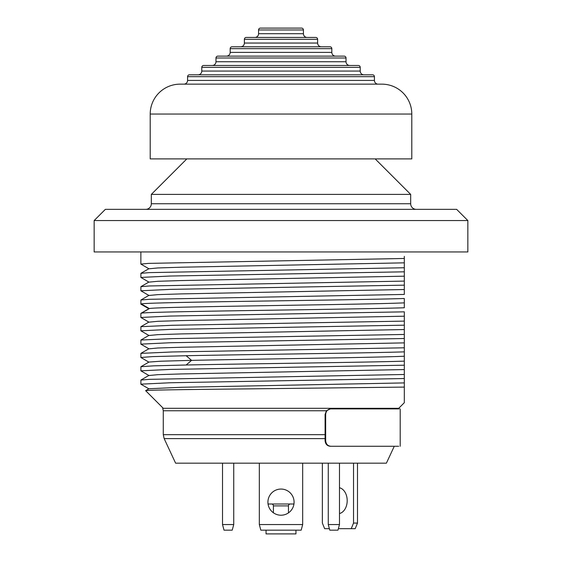 <?xml version="1.0" encoding="UTF-8"?>
<svg xmlns="http://www.w3.org/2000/svg" width="562" height="562" viewBox="0 0 562 562"><rect width="100%" height="100%" fill="white"/><g stroke="black" fill="none" stroke-linecap="round" stroke-linejoin="round"><path stroke-width="0.84" d="M150.209 114.051L150.209 158.891L411.791 158.891L411.791 114.051A29.898 29.898 0 0 0 381.9 84.152L180.1 84.152A29.898 29.898 0 0 0 150.209 114.051L411.791 114.051M374.425 80.415L187.575 80.415L187.575 76.678A1.869 1.869 0 0 1 189.443 74.809L372.557 74.809A1.869 1.869 0 0 1 374.425 76.678L374.425 80.415A3.737 3.737 0 0 0 378.163 84.152M187.575 80.415A3.737 3.737 0 0 1 183.837 84.152M360.221 71.072L201.779 71.072L201.779 67.342A1.869 1.869 0 0 1 203.648 65.473L358.352 65.473A1.869 1.869 0 0 1 360.221 67.342L360.221 71.072A3.737 3.737 0 0 0 363.958 74.809M201.779 71.072A3.737 3.737 0 0 1 198.042 74.809M346.023 61.736L215.977 61.736L215.977 57.998A1.869 1.869 0 0 1 217.845 56.13L344.155 56.13A1.869 1.869 0 0 1 346.023 57.998L346.023 61.736A3.737 3.737 0 0 0 349.761 65.473M215.977 61.736A3.737 3.737 0 0 1 212.239 65.473M329.957 46.786L232.043 46.786L329.957 46.786A1.869 1.869 0 0 1 331.826 48.655L331.826 52.392A3.737 3.737 0 0 0 335.563 56.13M331.826 52.392L230.174 52.392A3.737 3.737 0 0 1 226.437 56.13M230.174 52.392L230.174 48.655L331.826 48.655M232.043 46.786A1.869 1.869 0 0 0 230.174 48.655M317.621 43.049L244.379 43.049L244.379 39.312A1.869 1.869 0 0 1 246.247 37.443L315.753 37.443A1.869 1.869 0 0 1 317.621 39.312L317.621 43.049A3.737 3.737 90 0 0 321.359 46.786M244.379 43.049A3.737 3.737 -90 0 1 240.641 46.786M307.161 37.443L254.839 37.443A3.737 3.737 -90 0 0 258.576 33.706L258.576 29.969L303.424 29.969L303.424 33.706A3.737 3.737 90 0 0 307.161 37.443M258.576 29.969A1.869 1.869 0 0 1 260.445 28.1L301.555 28.1A1.869 1.869 0 0 1 303.424 29.969M186.83 158.891L151.326 194.396L410.674 194.396L410.674 203.739A5.606 5.606 0 0 0 416.28 209.345M375.17 158.891L410.674 194.396M151.326 194.396L151.326 203.739L410.674 203.739M145.72 209.345A5.606 5.606 0 0 0 151.326 203.739M94.149 220.557L105.361 209.345L456.639 209.345L467.851 220.557L467.851 251.945L94.149 251.945L94.149 220.557L467.851 220.557M148.923 388.756L145.649 390.674C144.083 390.091 186.668 389.508 244.688 388.925L404.317 387.092L404.317 374.482L404.317 378.542L170.434 382.757L140.865 384.162L140.907 380.045L149.534 379.35L404.317 374.482L404.317 347.801L404.317 365.202L170.434 369.417L140.865 370.822L140.914 366.705L148.951 362.061L160.788 361.211L191.593 360.361L186.155 355.725L152.688 356.603L140.865 357.481L140.907 353.365L172.141 351.974L404.317 347.801L404.317 334.453L404.317 338.521L170.434 342.736L140.865 344.141L140.907 340.024L172.141 338.633L404.317 334.453L404.317 325.18L170.434 329.395L140.865 330.8L140.907 326.677L172.141 325.286L404.317 321.113L404.317 311.84L170.434 316.055L140.865 317.46L140.865 313.392L141.357 313.217C144.933 311.404 347.407 309.585 404.317 307.772L404.317 298.499C347.407 300.312 144.933 302.124 141.357 303.937L140.865 304.119L140.907 299.996L149.534 299.3L404.317 294.432L404.317 285.159L170.434 289.374L140.865 290.779L140.907 286.655L149.534 285.96L404.317 281.091L404.317 271.818L170.434 276.026L140.865 277.431L140.907 273.315L149.534 272.619L404.317 267.751L404.317 256.37M404.317 267.751L404.317 271.818L404.317 267.751M404.317 258.471L148.466 263.388L140.865 264.091L148.944 268.791M404.317 321.113L404.317 325.18L404.317 321.113M404.317 307.772L404.317 298.499M404.317 281.091L404.317 285.159L404.317 281.091M404.317 387.092L404.317 402.701L398.718 408.307M140.865 344.141L148.944 348.833M148.951 348.84L157.887 347.99L181.203 347.26L404.317 342.883M186.155 355.725C248.826 354.439 365.279 353.147 404.317 351.861M140.865 357.481L148.951 362.181M404.317 361.141C365.279 362.427 248.826 363.712 186.155 364.998L191.593 360.361C255.141 358.985 375.578 357.608 404.317 356.231M140.914 366.705L153.433 365.855L186.155 364.998M140.865 370.822L148.944 375.514M148.951 375.521L157.887 374.671L181.203 373.941L404.317 369.571M148.951 388.742L181.217 387.281L404.317 382.912M145.649 390.674L163.282 408.307M326.417 410.766L330.365 408.897L399.034 408.897L399.28 408.307L162.72 408.307L163.282 410.766L326.417 410.766L325.096 414.503L325.096 440.664C325.419 444.071 327.133 445.94 330.245 446.27L398.718 446.27L394.271 446.27L386.389 463.179L175.611 463.179L164.16 438.613L325.096 438.613M399.034 408.897L330.807 408.897C327.695 409.227 325.974 411.096 325.658 414.503L325.658 440.664C325.974 444.071 327.695 445.94 330.807 446.27L330.245 446.27M330.365 408.897L330.807 408.897M398.718 446.27L330.807 446.27M353.533 463.179L353.533 523.06L351.25 528.666L338.38 528.666M329.374 528.666L324.639 528.666L322.356 523.06L322.356 463.179M339.483 487.746A13.081 9.252 90 0 1 347.197 500.644A13.081 9.252 90 0 1 339.483 513.535M353.533 523.06L357.495 523.06L357.495 463.179M357.495 523.06L355.212 528.666L351.25 528.666M339.483 488.02A13.081 9.252 90 0 1 339.926 487.865M339.926 513.415A13.081 9.252 90 0 1 339.483 513.261M293.947 504.002L268.053 504.002M290.35 504.002A1.876 1.876 0 0 0 288.475 505.884L288.475 512.867M271.53 504.002A1.876 1.876 0 0 1 273.413 505.884L273.413 512.79M266.051 530.163L266.051 533.9L295.949 533.9L295.949 530.163M259.328 463.179L259.328 524.557L302.672 524.557L302.672 463.179M294.081 502.133A13.081 13.081 0 0 0 281 489.059A13.081 13.081 0 0 0 267.919 502.133A13.081 13.081 0 0 0 281 515.213A13.081 13.081 0 0 0 294.081 502.133M302.672 524.557L301.176 530.163L260.824 530.163L259.328 524.557M328.271 463.179L328.271 524.557L329.775 530.163L337.98 530.163L339.483 524.557L328.271 524.557M339.483 463.179L339.483 524.557M222.517 463.179L222.517 524.557L233.729 524.557L233.729 463.179M222.517 524.557L224.02 530.163L232.225 530.163L233.729 524.557M148.951 335.493L157.887 334.65L181.203 333.919L404.317 329.543M140.865 330.8L148.944 335.493M148.951 322.152L157.887 321.309L181.203 320.579L404.317 316.202M148.923 308.714L149.366 308.58C152.892 306.669 363.157 304.766 404.317 302.862M148.951 295.472L157.887 294.628L181.203 293.898L404.317 289.521M140.865 290.779L148.944 295.472M148.951 282.131L157.887 281.288L181.203 280.557L404.317 276.181M140.865 277.431L148.944 282.131M148.951 268.791L157.887 267.948L181.203 267.217L404.317 262.84M187.575 76.678L374.425 76.678M201.779 67.342L360.221 67.342M215.977 57.998L346.023 57.998M244.379 39.312L317.621 39.312M303.424 33.706L258.576 33.706M325.096 434.665L163.282 434.665L163.282 410.766M325.096 414.503L325.658 414.503M325.658 440.664L325.096 440.664M288.475 505.884L273.413 505.884M141.357 313.217L149.366 308.58L141.357 303.937M140.865 251.945L140.865 264.091M148.944 348.721L140.907 353.365M148.944 375.402L140.907 380.045M148.951 388.862L140.914 384.218M164.16 438.613L163.282 434.665M400.207 408.897L400.207 446.27M148.944 335.381L140.907 340.024M148.944 322.04L140.907 326.684M140.907 317.509L148.944 322.152M148.951 308.7L140.914 313.336M140.914 304.168L148.951 308.812M148.944 295.359L140.907 300.003M148.944 282.019L140.907 286.662M148.944 268.678L140.907 273.315"/></g></svg>
